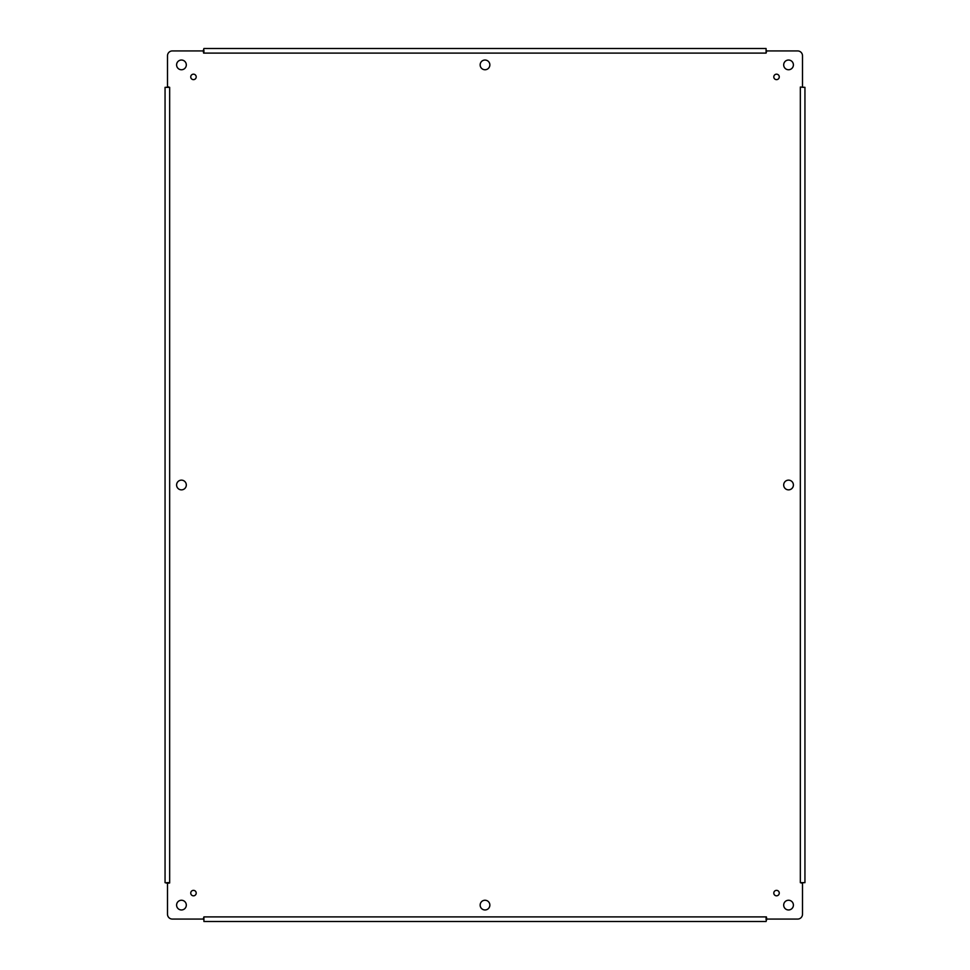<?xml version="1.0" encoding="UTF-8"?>
<svg xmlns="http://www.w3.org/2000/svg" width="970" height="970" viewBox="0 0 970 970"><rect width="100%" height="100%" fill="white"/><g stroke="black" fill="none" stroke-linecap="round" stroke-linejoin="round"><path stroke-width="1.45" d="M779.262 76.909A2.728 2.728 0 0 1 775.163 79.273A2.728 2.728 0 0 1 775.163 74.544A2.728 2.728 0 0 1 779.262 76.909M793.399 905.107A4.862 4.862 0 0 1 786.112 909.314A4.862 4.862 0 0 1 786.112 900.9A4.862 4.862 0 0 1 793.399 905.107M186.313 485A4.862 4.862 0 0 1 179.026 489.207A4.862 4.862 0 0 1 179.026 480.793A4.862 4.862 0 0 1 186.313 485M793.399 485A4.862 4.862 0 0 1 786.112 489.207A4.862 4.862 0 0 1 786.112 480.793A4.862 4.862 0 0 1 793.399 485M489.862 905.107A4.862 4.862 0 0 1 482.575 909.314A4.862 4.862 0 0 1 482.575 900.9A4.862 4.862 0 0 1 489.862 905.107M489.862 64.893A4.862 4.862 0 0 1 482.575 69.1A4.862 4.862 0 0 1 482.575 60.686A4.862 4.862 0 0 1 489.862 64.893M196.207 893.091A2.728 2.728 0 0 1 192.108 895.455A2.728 2.728 0 0 1 192.108 890.727A2.728 2.728 0 0 1 196.207 893.091M196.207 76.909A2.728 2.728 0 0 1 192.108 79.273A2.728 2.728 0 0 1 192.108 74.544A2.728 2.728 0 0 1 196.207 76.909M779.262 893.091A2.728 2.728 0 0 1 775.163 895.455A2.728 2.728 0 0 1 775.163 890.727A2.728 2.728 0 0 1 779.262 893.091M793.399 64.893A4.862 4.862 0 0 1 786.112 69.1A4.862 4.862 0 0 1 786.112 60.686A4.862 4.862 0 0 1 793.399 64.893M186.313 64.893A4.862 4.862 0 0 1 179.026 69.1A4.862 4.862 0 0 1 179.026 60.686A4.862 4.862 0 0 1 186.313 64.893M186.313 905.107A4.862 4.862 0 0 1 179.026 909.314A4.862 4.862 0 0 1 179.026 900.9A4.862 4.862 0 0 1 186.313 905.107M802.505 86.669L802.505 55.787A4.862 4.862 0 0 0 797.655 50.925L766.773 50.925L766.082 53.107L766.082 48.5L203.918 48.5L203.227 50.925L172.345 50.925A4.862 4.862 0 0 0 167.495 55.787L167.495 86.669L169.665 87.349L165.058 87.349L165.058 882.651L167.495 883.33L167.495 914.213A4.862 4.862 0 0 0 172.345 919.075L203.227 919.075L203.918 916.893L203.918 921.5L766.082 921.5L766.773 919.075L797.655 919.075A4.862 4.862 0 0 0 802.505 914.213L802.505 883.33L800.335 882.651L804.942 882.651L804.942 87.349L800.335 87.045L803.257 87.349M766.082 53.107L203.615 53.107L203.227 50.925M169.665 87.349L169.665 882.955L167.495 883.33M203.918 916.893L766.385 916.893L766.773 919.075M803.257 882.651L802.505 883.33M766.082 916.893L766.082 919.815M203.918 919.815L203.227 919.075M169.665 882.651L166.743 882.651M166.743 87.349L167.495 86.669M203.918 53.107L203.918 50.185M766.082 50.185L766.773 50.925M203.918 921.5L208.768 921.5M284.052 921.5L288.914 921.5M766.082 48.5L761.232 48.5M685.948 48.5L681.086 48.5M800.335 882.651L800.335 87.349"/></g></svg>
